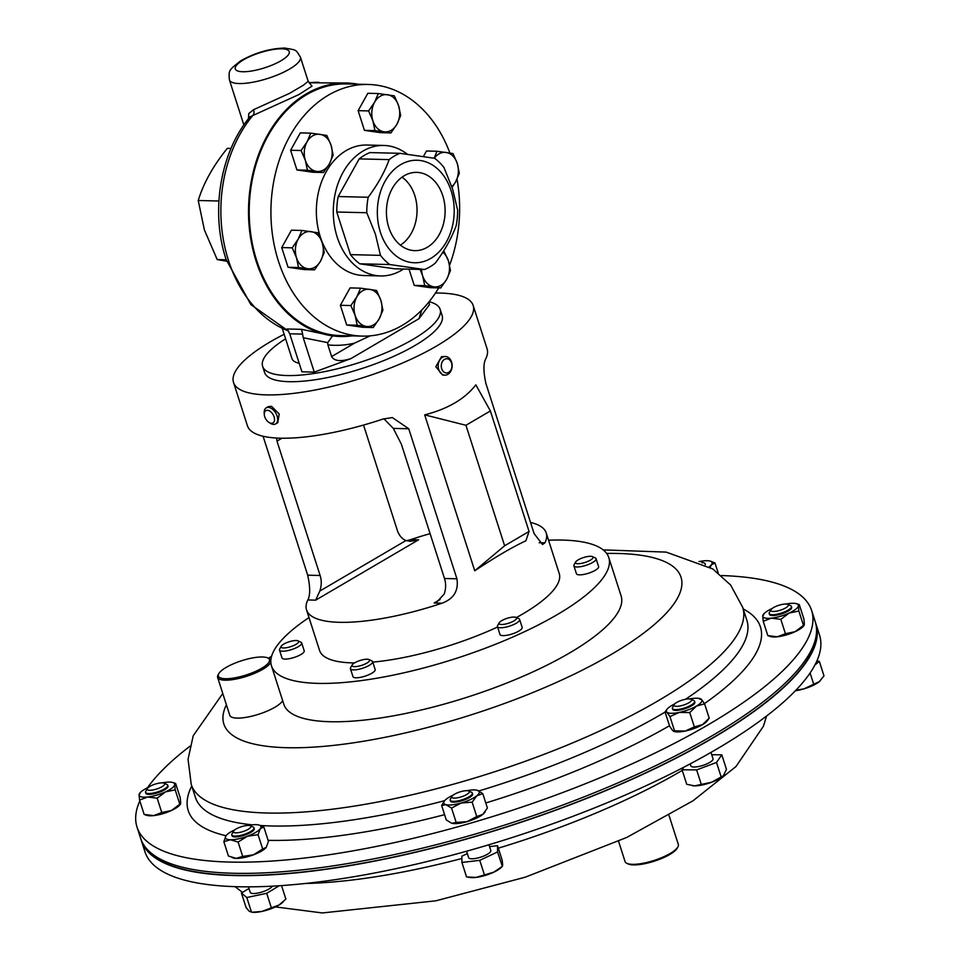 <?xml version="1.0" encoding="UTF-8"?>
<svg xmlns="http://www.w3.org/2000/svg" width="961" height="961" viewBox="0 0 961 961"><rect width="100%" height="100%" fill="white"/><g stroke="black" fill="none" stroke-linecap="round" stroke-linejoin="round"><path stroke-width="1.44" d="M442.769 195.672A39.149 29.347 91.4 0 0 415.717 172.367A39.149 29.347 91.4 0 0 388.761 227.349A39.149 29.347 91.4 0 0 413.831 250.593A39.149 29.347 91.4 0 0 442.769 195.672M400.389 245.139A37.923 28.422 91.4 0 0 414.78 195.515A37.923 28.422 91.4 0 0 402.034 177.172M269.02 422.456L270.425 423.333A9.322 5.598 -120.4 0 0 272.431 424.233A9.322 5.598 -120.4 0 0 275.651 423.933L277.777 422.696L279.207 413.987L271.555 406.323L268.335 406.611L266.221 407.848A9.322 5.598 -120.4 0 0 264.203 412.713L264.275 414.359A7.099 4.264 -120.4 0 0 269.02 422.456A7.099 4.264 -120.4 0 0 270.546 423.14A7.099 4.264 -120.4 0 0 274.426 418.167A7.099 4.264 -120.4 0 0 268.275 410.443A7.099 4.264 -120.4 0 0 264.275 414.359M275.651 423.933A9.322 5.598 -120.4 0 0 276.864 415.356A9.322 5.598 -120.4 0 0 269.452 407.56A9.322 5.598 -120.4 0 0 266.221 407.848M445.375 356.507L441.543 356.675L435.813 366.718L442.721 375.09L444.919 375.138A9.322 6.991 91.4 0 0 446.589 374.91A9.322 6.991 91.4 0 0 452.114 364.88A9.322 6.991 91.4 0 0 445.375 356.507A9.322 6.991 91.4 0 0 443.706 356.723A9.322 6.991 91.4 0 0 438.18 366.766A9.322 6.991 91.4 0 0 444.919 375.138M445.52 358.921A7.099 5.322 91.4 0 0 441.399 367.414A7.099 5.322 91.4 0 0 447.706 372.784A7.099 5.322 91.4 0 0 451.826 364.291A7.099 5.322 91.4 0 0 445.52 358.921M297.994 640.855L300.901 642.2A11.652 3.243 162.2 0 1 301.67 642.933A11.652 3.243 162.2 0 1 294.282 648.615A11.652 3.243 162.2 0 1 281.309 651.114A11.652 3.243 162.2 0 1 279.483 650.068A11.652 3.243 162.2 0 1 279.675 649.011L281.249 646.224A9.19 2.559 162.2 0 1 288.18 642.104A9.19 2.559 162.2 0 1 297.165 640.615A9.19 2.559 162.2 0 1 297.994 640.855A9.19 2.559 162.2 0 1 293.958 645.408A9.19 2.559 162.2 0 1 282.546 647.882A9.19 2.559 162.2 0 1 281.249 646.224M279.483 650.068L282.005 657.937A11.652 3.243 -17.8 0 0 283.831 658.982A11.652 3.243 -17.8 0 0 296.805 656.495A11.652 3.243 -17.8 0 0 304.205 650.813L301.67 642.933M592.408 556.611L595.315 557.957A11.652 3.243 162.2 0 1 596.072 558.701A11.652 3.243 162.2 0 1 588.685 564.383A11.652 3.243 162.2 0 1 575.711 566.87A11.652 3.243 162.2 0 1 573.885 565.825A11.652 3.243 162.2 0 1 574.077 564.78L575.663 561.993A9.19 2.559 162.2 0 1 582.582 557.873A9.19 2.559 162.2 0 1 591.568 556.371A9.19 2.559 162.2 0 1 592.408 556.611A9.19 2.559 162.2 0 1 588.36 561.176A9.19 2.559 162.2 0 1 576.948 563.639A9.19 2.559 162.2 0 1 575.663 561.993M573.885 565.825L576.42 573.705A11.652 3.243 -17.8 0 0 578.246 574.75A11.652 3.243 -17.8 0 0 591.207 572.251A11.652 3.243 -17.8 0 0 598.607 566.57L596.072 558.701M368.952 659.534L371.859 660.88A11.652 3.243 162.2 0 1 372.628 661.624A11.652 3.243 162.2 0 1 362.249 668.363A11.652 3.243 162.2 0 1 350.441 668.748A11.652 3.243 162.2 0 1 350.621 667.703L352.206 664.916A9.19 2.559 162.2 0 1 360.243 660.423A9.19 2.559 162.2 0 1 368.952 659.534A9.19 2.559 162.2 0 1 361.372 665.444A9.19 2.559 162.2 0 1 352.206 664.916M350.441 668.748L352.963 676.628A11.652 3.243 -17.8 0 0 364.784 676.244A11.652 3.243 -17.8 0 0 375.15 669.493L372.628 661.624M515.961 617.382L518.868 618.728A11.652 3.243 162.2 0 1 519.637 619.473A11.652 3.243 162.2 0 1 518.532 621.611A11.652 3.243 162.2 0 1 506.495 626.98A11.652 3.243 162.2 0 1 497.45 626.596A11.652 3.243 162.2 0 1 497.63 625.551L499.215 622.764A9.19 2.559 162.2 0 1 499.936 621.911A9.19 2.559 162.2 0 1 508.141 618.007A9.19 2.559 162.2 0 1 515.961 617.382A9.19 2.559 162.2 0 1 515.697 619.653A9.19 2.559 162.2 0 1 504.957 624.157A9.19 2.559 162.2 0 1 499.215 622.764M497.45 626.596L499.972 634.476A11.652 3.243 -17.8 0 0 509.018 634.849A11.652 3.243 -17.8 0 0 521.054 629.479A11.652 3.243 -17.8 0 0 522.159 627.353L519.637 619.473M270.822 661.949A27.965 7.796 162.2 0 1 240.262 678.106A27.965 7.796 162.2 0 1 217.618 677.421A27.965 7.796 162.2 0 1 218.075 674.898L218.784 673.637A26.848 7.484 -17.8 0 0 240.094 676.712A26.848 7.484 -17.8 0 0 264.059 666.778A26.848 7.484 -17.8 0 0 267.711 657.925A26.848 7.484 -17.8 0 0 247.746 658.982A26.848 7.484 -17.8 0 0 218.784 673.637M282.654 700.653A27.965 7.796 162.2 0 1 252.431 716.017A27.965 7.796 162.2 0 1 229.787 715.332L217.618 677.421M548.527 540.202A177.136 49.371 162.2 0 1 608.793 557.572L621.106 595.928A177.136 49.371 162.2 0 1 450.421 702.323A177.136 49.371 162.2 0 1 283.807 704.233L271.482 665.865A177.136 49.371 162.2 0 1 309.01 617.563M608.793 557.572A177.136 49.371 162.2 0 1 438.096 663.967A177.136 49.371 162.2 0 1 271.482 665.865M449.892 153.015A125.855 94.334 91.4 0 0 368.315 84.46L346.609 83.943A125.855 94.334 91.4 0 0 256.743 260.671A125.855 94.334 91.4 0 0 340.518 335.581L362.225 336.11A125.855 94.334 91.4 0 0 438.721 287.892M368.315 84.46A125.855 94.334 91.4 0 0 278.45 261.2A125.855 94.334 91.4 0 0 362.225 336.11M449.58 265.2A125.855 94.334 91.4 0 0 457.016 179.142M407.356 154.265A65.264 48.915 91.4 0 0 383.787 145.459A65.264 48.915 91.4 0 0 337.191 237.091A65.264 48.915 91.4 0 0 380.628 275.939A65.264 48.915 91.4 0 0 403.524 269.008M383.787 145.459L366.85 145.039A65.264 48.915 91.4 0 0 320.253 236.682A65.264 48.915 91.4 0 0 363.69 275.519L380.628 275.939M451.141 190.771A51.269 38.428 -88.6 0 1 430.816 258.389A51.269 38.428 -88.6 0 1 380.4 232.25A51.269 38.428 -88.6 0 1 400.713 164.619A51.269 38.428 -88.6 0 1 451.141 190.771M380.46 255.362L375.403 234.088L366.778 212.741A60.603 45.419 -88.6 0 1 368.183 197.257C377.505 184.836 384.508 172.295 389.193 159.622A60.603 45.419 -88.6 0 1 399.932 153.316L434.624 158.301A60.603 45.419 -88.6 0 1 443.946 167.478L452.571 188.836L457.628 210.111A60.603 45.419 -88.6 0 1 456.223 225.583C451.61 238.112 444.619 250.665 435.213 263.218A60.603 45.419 -88.6 0 1 424.474 269.524L389.782 264.539A60.603 45.419 -88.6 0 1 380.46 255.362L350.465 254.629A60.603 45.419 91.4 0 0 359.786 263.807L394.478 268.792L424.474 269.524M440.138 309.334L442.108 315.472A93.229 25.983 162.2 0 1 390.25 357.876A93.229 25.983 162.2 0 1 289.033 381.685A93.229 25.983 162.2 0 1 264.587 372.472L262.617 366.333A93.229 25.983 -17.8 0 0 287.063 375.547A93.229 25.983 -17.8 0 0 388.28 351.738A93.229 25.983 -17.8 0 0 440.138 309.334A93.229 25.983 -17.8 0 0 429.135 301.718M285.609 338.813A93.229 25.983 -17.8 0 0 262.617 366.333M226.676 261.212L217.198 259.566L204.405 229.955L198.23 200.501L218.916 201.005M248.418 118.804L248.803 113.542L253.524 109.722L289.681 93.289L303.436 85.181L308.169 81.277L309.922 83.367M309.502 83.126L312.013 86.13L298.991 94.514L250.028 116.798C220.153 152.21 210.303 211.937 226.111 259.494L250.845 304.565L288.72 331.281M327.881 344.879L331.629 356.567L354.597 343.101A135.741 101.746 -88.6 0 1 327.881 344.879L327.725 342.621L303.232 337.731L302.583 334.104L289.717 333.791L287.075 328.986L301.586 329.335L332.53 335.87A126.792 95.031 -88.6 0 1 256.094 261.044A126.792 95.031 -88.6 0 1 346.621 83.006A126.792 95.031 -88.6 0 1 358.105 84.22M263.086 436.246L307.7 575.183C310.283 587.039 310.331 595.291 307.832 599.952A125.855 35.076 -17.8 0 0 306.535 609.887L319.569 650.465A125.855 35.076 -17.8 0 0 352.579 662.898A125.855 35.076 -17.8 0 0 354.489 662.934M306.535 609.887A125.855 35.076 -17.8 0 0 339.545 622.32A125.855 35.076 -17.8 0 0 442.012 603.208C453.772 598.811 458.745 590.679 456.919 578.798L408.749 428.762L392.352 417.567L382.898 419.08A125.855 35.076 162.2 0 1 280.432 438.192A125.855 35.076 162.2 0 1 247.421 425.759L233.523 382.454A125.855 35.076 162.2 0 1 284.156 334.284M435.477 293.033A125.855 35.076 162.2 0 1 440.162 293.069A125.855 35.076 162.2 0 1 473.184 305.502A125.855 35.076 162.2 0 1 403.164 362.741A125.855 35.076 162.2 0 1 266.533 394.887A125.855 35.076 162.2 0 1 233.523 382.454M430.096 533.631A125.855 35.076 -17.8 0 0 410.731 539.614L406.419 540.719M677.877 846.989L677.157 848.251A26.848 7.484 162.2 0 1 637.539 864.756A26.848 7.484 162.2 0 1 628.23 863.963L626.908 863.35A27.965 7.796 -17.8 0 0 636.602 864.179A27.965 7.796 -17.8 0 0 677.877 846.989A27.965 7.796 -17.8 0 0 678.334 844.467L669.036 815.505M143.958 845.212A353.708 98.599 -17.8 0 0 234.112 875.303A353.708 98.599 -17.8 0 0 610.055 788.669A353.708 98.599 -17.8 0 0 816.538 629.263M488.957 844.731L490.807 850.509A11.652 3.243 162.2 0 1 490.855 850.785A11.652 3.243 162.2 0 1 480.224 857.308A11.652 3.243 162.2 0 1 468.62 857.632L466.565 851.218M710.984 752.391L713.026 758.734A11.652 3.243 162.2 0 1 706.659 763.983A11.652 3.243 162.2 0 1 694.07 767.022A11.652 3.243 162.2 0 1 690.839 765.857L690.19 763.863M272.299 886.15A11.652 3.243 162.2 0 1 269.212 888.889A11.652 3.243 162.2 0 1 257.536 893.117A11.652 3.243 162.2 0 1 250.22 892.373L248.455 886.835M141.003 839.385A354.261 98.755 -17.8 0 0 141.339 840.539L144.931 851.722A354.261 98.755 -17.8 0 0 237.307 886.715A354.261 98.755 -17.8 0 0 622.115 796.417A354.261 98.755 -17.8 0 0 819.541 635.125L815.949 623.941A354.261 98.755 -17.8 0 0 815.553 622.812M141.339 840.539A354.261 98.755 -17.8 0 0 233.715 875.531A354.261 98.755 -17.8 0 0 618.524 785.233A354.261 98.755 -17.8 0 0 815.949 623.941M164.067 783.167L166.974 784.512A11.652 3.243 162.2 0 1 167.743 785.257A11.652 3.243 162.2 0 1 156.667 792.212A11.652 3.243 162.2 0 1 145.543 792.381A11.652 3.243 162.2 0 1 145.736 791.335L147.321 788.549A9.19 2.559 162.2 0 1 155.898 783.9A9.19 2.559 162.2 0 1 164.067 783.167A9.19 2.559 162.2 0 1 155.934 789.245A9.19 2.559 162.2 0 1 147.321 788.549M145.543 792.381L145.808 793.197A11.652 3.243 -17.8 0 0 156.931 793.029A11.652 3.243 -17.8 0 0 167.995 786.074L167.743 785.257M787.732 604.349L790.639 605.694A11.652 3.243 162.2 0 1 791.408 606.439A11.652 3.243 162.2 0 1 780.332 613.394A11.652 3.243 162.2 0 1 769.208 613.562A11.652 3.243 162.2 0 1 769.401 612.517L770.986 609.73A9.19 2.559 162.2 0 1 779.563 605.07A9.19 2.559 162.2 0 1 787.732 604.349A9.19 2.559 162.2 0 1 779.599 610.427A9.19 2.559 162.2 0 1 770.986 609.73M769.208 613.562L769.473 614.379A11.652 3.243 -17.8 0 0 780.596 614.211A11.652 3.243 -17.8 0 0 791.66 607.256L791.408 606.439M468.704 790.999L471.611 792.344A11.652 3.243 162.2 0 1 472.368 793.089A11.652 3.243 162.2 0 1 472.416 793.366A11.652 3.243 162.2 0 1 461.785 799.888A11.652 3.243 162.2 0 1 450.18 800.213A11.652 3.243 162.2 0 1 450.132 799.924A11.652 3.243 162.2 0 1 450.373 799.156L451.958 796.369A9.19 2.559 162.2 0 1 459.766 791.96A9.19 2.559 162.2 0 1 468.704 790.999A9.19 2.559 162.2 0 1 469.34 791.804A9.19 2.559 162.2 0 1 460.571 797.065A9.19 2.559 162.2 0 1 451.766 796.981A9.19 2.559 162.2 0 1 451.958 796.369M450.397 800.741A11.652 3.243 -17.8 0 0 450.445 801.03A11.652 3.243 -17.8 0 0 462.049 800.705A11.652 3.243 -17.8 0 0 472.68 794.182A11.652 3.243 -17.8 0 0 472.632 793.894L472.368 793.089M698.959 561.464A9.19 2.559 162.2 0 1 701.482 561.789L704.389 563.122A11.652 3.243 162.2 0 1 705.158 563.867A11.652 3.243 162.2 0 1 705.158 564.467M701.482 561.789A9.19 2.559 162.2 0 1 702.071 562.906M690.911 699.236L693.818 700.581A11.652 3.243 162.2 0 1 694.587 701.314A11.652 3.243 162.2 0 1 688.22 706.575A11.652 3.243 162.2 0 1 675.631 709.602A11.652 3.243 162.2 0 1 672.4 708.449A11.652 3.243 162.2 0 1 672.592 707.392L674.166 704.605A9.19 2.559 162.2 0 1 680.244 700.797A9.19 2.559 162.2 0 1 688.965 698.911A9.19 2.559 162.2 0 1 690.911 699.236A9.19 2.559 162.2 0 1 687.62 703.44A9.19 2.559 162.2 0 1 676.568 706.347A9.19 2.559 162.2 0 1 674.166 704.605M672.4 708.449L672.664 709.254A11.652 3.243 -17.8 0 0 675.895 710.419A11.652 3.243 -17.8 0 0 688.484 707.38A11.652 3.243 -17.8 0 0 694.851 702.131L694.587 701.314M250.304 825.739L253.211 827.085A11.652 3.243 162.2 0 1 253.98 827.829A11.652 3.243 162.2 0 1 250.785 831.469A11.652 3.243 162.2 0 1 239.097 835.698A11.652 3.243 162.2 0 1 231.793 834.953A11.652 3.243 162.2 0 1 231.985 833.896L233.559 831.121A9.19 2.559 162.2 0 1 235.938 829.079A9.19 2.559 162.2 0 1 250.304 825.739A9.19 2.559 162.2 0 1 248.382 829.199A9.19 2.559 162.2 0 1 237.992 832.719A9.19 2.559 162.2 0 1 233.559 831.121M231.793 834.953L232.057 835.77A11.652 3.243 -17.8 0 0 239.361 836.514A11.652 3.243 -17.8 0 0 251.037 832.286A11.652 3.243 -17.8 0 0 254.245 828.646L253.98 827.829M721.483 575.555A354.261 98.755 162.2 0 1 811.625 610.487A354.261 98.755 162.2 0 1 466.505 824.346A354.261 98.755 162.2 0 1 137.015 827.073A354.261 98.755 162.2 0 1 139.826 800.921M147.441 787.804A354.261 98.755 162.2 0 1 189.978 746.204M811.625 610.487L815.216 621.671A354.261 98.755 162.2 0 1 470.097 835.529A354.261 98.755 162.2 0 1 140.606 838.256L137.015 827.073M234.748 829.872A18.643 5.201 -17.8 0 0 226.027 835.722A18.643 5.201 -17.8 0 0 226.015 835.746A18.643 5.201 -17.8 0 0 230.292 839.746L223.841 841.704L228.454 856.059L236.262 858.365A18.643 5.201 -17.8 0 0 253.38 854.858L242.701 856.407L238.1 842.052L230.292 839.746A18.643 5.201 -17.8 0 0 247.397 836.238A18.643 5.201 -17.8 0 0 260.263 828.694A18.643 5.201 -17.8 0 0 259.146 825.103A18.643 5.201 -17.8 0 0 256.01 824.658A18.643 5.201 -17.8 0 0 248.623 825.427M242.701 856.407L236.262 858.365A18.643 5.201 162.2 0 1 233.127 857.921A18.643 5.201 162.2 0 1 232.79 857.789M266.305 847.218A18.643 5.201 162.2 0 1 266.269 847.278A18.643 5.201 162.2 0 1 266.245 847.314A18.643 5.201 162.2 0 1 253.38 854.858L262.689 849.031L258.077 834.677L247.397 836.238L238.1 842.052M674.73 703.908A18.643 5.201 -17.8 0 0 671.811 705.458A18.643 5.201 -17.8 0 0 667.006 709.302A18.643 5.201 -17.8 0 0 666.838 712.137A18.643 5.201 -17.8 0 0 679.175 712.437A18.643 5.201 -17.8 0 0 696.485 706.059L689.746 712.545L694.359 726.9L702.467 724.678A18.643 5.201 -17.8 0 0 707.26 720.834L709.206 718.191L704.593 703.836L696.485 706.059A18.643 5.201 -17.8 0 0 701.458 699.38A18.643 5.201 -17.8 0 0 700.149 698.659A18.643 5.201 -17.8 0 0 689.758 698.947M709.206 718.191L702.467 724.678A18.643 5.201 162.2 0 1 685.157 731.057A18.643 5.201 162.2 0 1 674.129 731.477A18.643 5.201 162.2 0 1 673.793 731.357M453.148 795.131A18.643 5.201 -17.8 0 0 446.288 799.132A18.643 5.201 -17.8 0 0 444.402 801.006A18.643 5.201 -17.8 0 0 445.928 804.669A18.643 5.201 -17.8 0 0 461.172 803.012L451.562 808.093L456.175 822.448L467.142 821.619A18.643 5.201 -17.8 0 0 482.77 814.411L476.752 816.538L472.139 802.183L461.172 803.012A18.643 5.201 -17.8 0 0 476.788 795.804A18.643 5.201 -17.8 0 0 477.533 790.362A18.643 5.201 -17.8 0 0 477.161 790.254A18.643 5.201 -17.8 0 0 467.01 790.675M476.752 816.538L467.142 821.619A18.643 5.201 162.2 0 1 451.898 823.289A18.643 5.201 162.2 0 1 451.526 823.181A18.643 5.201 162.2 0 1 451.478 823.169L446.252 819.865L441.652 805.51L444.234 801.234M484.812 812.309A18.643 5.201 162.2 0 1 484.656 812.538A18.643 5.201 162.2 0 1 482.77 814.411L487.407 808.033L482.806 793.678L476.788 795.804L472.139 802.183M804.117 625.299L803.684 625.887A18.643 5.201 162.2 0 1 795.131 631.677A18.643 5.201 162.2 0 1 777.317 636.795A18.643 5.201 162.2 0 1 770.554 636.53L767.827 635.629L763.226 621.274L762.746 615.941A18.643 5.201 -17.8 0 0 771.335 618.175A18.643 5.201 -17.8 0 0 789.161 613.058A18.643 5.201 -17.8 0 0 798.387 605.694A18.643 5.201 -17.8 0 0 796.561 603.724A18.643 5.201 -17.8 0 0 789.798 603.46A18.643 5.201 -17.8 0 0 786.038 604.037M144.162 814.447L146.889 815.348A18.643 5.201 -17.8 0 0 153.652 815.613L144.162 814.447L139.549 800.093L139.081 794.759A18.643 5.201 -17.8 0 0 147.67 797.005A18.643 5.201 -17.8 0 0 165.496 791.876A18.643 5.201 -17.8 0 0 174.722 784.512A18.643 5.201 -17.8 0 0 172.896 782.542A18.643 5.201 -17.8 0 0 166.133 782.278A18.643 5.201 -17.8 0 0 162.373 782.855M180.452 804.129L180.019 804.717A18.643 5.201 162.2 0 1 171.466 810.495A18.643 5.201 162.2 0 1 153.652 815.613L161.772 812.525L157.16 798.171L147.67 797.005L139.549 800.093M259.494 825.235L263.819 826.965L260.263 828.694L258.077 834.677M223.841 841.704L226.015 835.746A300.493 83.763 162.2 0 1 191.756 786.038M262.689 849.031L266.245 847.314L268.431 841.319L263.819 826.965M669.973 716.606L666.838 712.137L665.06 711.945L669.673 726.3L672.82 730.756L674.586 730.961L669.973 716.606L679.175 712.437L689.746 712.545M701.458 699.38L699.68 699.188L701.458 699.38L704.593 703.836M694.359 726.9L685.157 731.057L672.82 730.756M709.314 566.786A18.643 5.201 -17.8 0 0 711.44 564.732A18.643 5.201 -17.8 0 0 710.323 561.152A18.643 5.201 -17.8 0 0 707.188 560.707A18.643 5.201 -17.8 0 0 699.8 561.464M718.143 572.804L714.996 563.014L711.44 564.732L710.167 567.302M714.996 563.014L710.672 561.272M451.562 808.093L445.928 804.669L441.652 805.51M477.161 790.254L482.806 793.678M456.175 822.448L451.898 823.289M772.176 608.493A18.643 5.201 -17.8 0 0 771.983 608.577A18.643 5.201 -17.8 0 0 763.43 614.355A18.643 5.201 -17.8 0 0 762.746 615.941L763.647 614.872M780.825 619.352L785.437 633.707L795.131 631.677L803.468 625.383L798.855 611.028L789.161 613.058L780.825 619.352L771.335 618.175L763.226 621.274M798.855 611.028L798.387 605.694L799.288 604.625L796.561 603.724M785.437 633.707L777.317 636.795L767.827 635.629M804.369 624.314L803.468 625.383L804.369 624.314L803.901 618.98L799.288 604.625M148.511 787.311A18.643 5.201 -17.8 0 0 148.318 787.395A18.643 5.201 -17.8 0 0 139.765 793.173A18.643 5.201 -17.8 0 0 139.081 794.759L139.982 793.69M180.704 803.132L179.803 804.201L180.704 803.132L180.236 797.798L175.623 783.443L172.896 782.542M175.623 783.443L174.722 784.512L175.19 789.846L165.496 791.876L157.16 798.171M161.772 812.525L171.466 810.495L179.803 804.201L175.19 789.846M281.537 885.586L285.873 899.088L279.098 904.962A18.643 5.201 -17.8 0 0 282.618 902.391A18.643 5.201 -17.8 0 0 282.906 902.103M279.098 904.962A18.643 5.201 162.2 0 1 261.885 911.436L251.914 912.253A18.643 5.201 -17.8 0 0 261.885 911.436L279.098 904.962M246.797 897.526L251.458 912.025L249.259 911.304L246.088 907.544L241.427 893.033L246.797 897.526L266.69 893.298L279.279 885.742M248.983 888.505L241.427 893.033M266.69 893.298L271.35 907.797M692.388 785.726A18.643 5.201 -17.8 0 0 692.521 785.738A18.643 5.201 -17.8 0 0 694.491 785.87A18.643 5.201 -17.8 0 0 711.717 782.206A18.643 5.201 -17.8 0 0 723.225 775.887A18.643 5.201 -17.8 0 0 723.345 775.767M694.491 785.87L686.719 784.272L682.058 769.773L696.641 769.917L701.302 784.428L694.491 785.87M696.641 769.917L716.51 762.445L721.795 754.829L726.456 769.329L723.429 775.695L711.717 782.206L701.302 784.428M683.848 767.202L682.058 769.773M721.795 754.829L711.741 754.721M716.51 762.445L721.17 776.944M468.512 877.261L470.313 877.501A18.643 5.201 -17.8 0 0 475.971 877.417A18.643 5.201 -17.8 0 0 493.798 872.168L475.971 877.417L466.565 876.949L461.905 862.449L479.755 860.335L497.558 851.951L497.522 845.68L489.569 846.629M497.558 851.951L502.363 866.366L501.005 867.651A18.643 5.201 162.2 0 1 493.798 872.168L502.219 866.45L502.687 864.84L502.171 860.191L497.522 845.68M467.322 853.608L461.869 856.179L461.905 862.449M479.755 860.335L484.416 874.834M795.42 690.719A18.643 5.201 -17.8 0 0 803.925 688.869A18.643 5.201 -17.8 0 0 819.337 681.613A18.643 5.201 -17.8 0 0 820.033 681.013A18.643 5.201 -17.8 0 0 820.093 680.953M814.928 664.988L819.325 661.36L823.985 675.859L819.337 681.613L803.925 688.869L795.864 690.262M820.033 681.013L819.337 681.613M810.087 672.988L813.727 684.316M819.325 661.36L816.946 660.808M618.548 841.247L625.07 861.561A27.965 7.796 -17.8 0 0 626.908 863.35M372.784 662.117A125.855 35.076 -17.8 0 0 497.582 627.016M516.381 617.575A125.855 35.076 -17.8 0 0 559.23 573.513L546.196 532.935A125.855 35.076 -17.8 0 0 530.532 522.448M473.184 305.502L487.083 348.807A125.855 35.076 162.2 0 1 485.785 358.741C483.287 363.378 483.335 371.643 485.918 383.511L534.088 533.547L542.509 544.539L544.911 542.869A125.855 35.076 -17.8 0 0 546.196 532.935M490.374 410.948L475.851 384.856C464.968 398.899 447.91 408.905 424.678 414.864L474.746 570.798C495.456 556.996 512.513 546.989 525.907 540.791L529.067 531.457L504.633 545.788L465.941 425.279L490.374 410.948L529.067 531.457M440.09 599.532L434.144 603.015L437.327 601.478L444.162 594.09A18.643 13.971 91.4 0 0 444.499 578.498L401.362 444.15L393.289 428.39L383.895 418.756M281.957 438.216L276.984 441.135L320.121 575.483A18.643 13.971 -88.6 0 1 319.773 591.087L315.688 600.144L307.832 599.952M410.731 539.614L418.588 539.806L410.323 541.343L405.962 540.55A18.643 13.971 -88.6 0 1 397.289 530.232L363.522 425.062M276.588 438.036L276.984 441.135M474.746 570.798L504.633 545.788M424.678 414.864L465.941 425.279M327.725 342.621L332.53 335.87A126.792 95.031 91.4 0 0 340.494 336.506A126.792 95.031 91.4 0 0 352.014 335.857M217.198 259.566L226.195 259.782M198.23 200.501C203.564 183.058 213.27 165.664 227.337 148.342L231.036 148.438M253.524 109.722A4.481 2.787 -99.9 0 1 253.356 114.839A126.792 95.031 91.4 0 0 228.454 260.383A126.792 95.031 91.4 0 0 288.576 331.004M428.75 302.174L429.519 304.541L419.008 318.68L350.873 358.633L314.271 372.123L301.934 371.823L289.717 333.791M421.795 309.971L419.008 318.68M299.195 363.282A55.93 15.592 162.2 0 1 291.94 358.561L282.354 328.674M303.232 337.731L314.271 372.123M350.873 358.633C340.687 361.804 334.272 361.12 331.629 356.567M301.586 329.335L302.583 334.104M354.597 343.101L370.201 335.845M420.125 269.416L422.66 275.831L424.726 285.645L414.227 285.393L430.252 287.687L440.739 287.94L446.697 279.279L450.445 270.558L448.391 260.743L443.742 250.797M424.726 285.645L440.739 287.94M414.227 285.393L409.014 269.14M442.829 252.25A18.643 13.971 -88.6 0 1 448.391 260.743A18.643 13.971 -88.6 0 1 446.697 279.279A18.643 13.971 -88.6 0 1 433.831 286.822A18.643 13.971 91.4 0 1 422.66 275.831A18.643 13.971 -88.6 0 1 421.567 269.452M310.799 133.135L307.052 141.856L301.093 150.517L305.358 160.391L307.424 170.205L323.437 172.512L329.395 163.838L333.143 155.117L331.089 145.303L326.824 135.441L310.799 133.135L300.3 132.882L290.606 150.264L301.093 150.517M307.424 170.205L296.925 169.953L312.95 172.259L323.437 172.512M296.925 169.953L290.606 150.264M305.358 160.391A18.643 13.971 -88.6 0 1 307.052 141.856A18.643 13.971 -88.6 0 1 319.917 134.312A18.643 13.971 91.4 0 1 331.089 145.303A18.643 13.971 -88.6 0 1 329.395 163.838A18.643 13.971 -88.6 0 1 316.529 171.382A18.643 13.971 -88.6 0 1 305.358 160.391M452.09 187.383L455.574 181.965L459.322 173.244L457.256 163.43L453.003 153.556L436.979 151.249L434.156 158.229M423.417 156.499L426.48 150.997L436.979 151.249M434.312 158.253A18.643 13.971 -88.6 0 1 446.084 152.427A18.643 13.971 -88.6 0 1 457.256 163.43A18.643 13.971 -88.6 0 1 455.574 181.965A18.643 13.971 91.4 0 1 451.838 186.614M292.228 247.83L296.481 257.704L298.547 267.518L314.571 269.825L320.518 261.152L324.265 252.443L322.211 242.616L317.947 232.754L301.922 230.448L298.174 239.169L292.228 247.83L281.729 247.578L291.423 230.196L301.922 230.448M314.571 269.825L304.072 269.573L288.048 267.266L281.729 247.578M288.048 267.266L298.547 267.518M307.652 268.696A18.643 13.971 -88.6 0 1 296.481 257.704A18.643 13.971 -88.6 0 1 298.174 239.169A18.643 13.971 91.4 0 1 311.04 231.625A18.643 13.971 -88.6 0 1 322.211 242.616A18.643 13.971 -88.6 0 1 320.518 261.152A18.643 13.971 -88.6 0 1 307.652 268.696M394.346 95.836L378.322 93.541L374.574 102.262L368.628 110.923L372.892 120.798L374.946 130.612L390.971 132.906L396.917 124.245L400.665 115.524L398.611 105.71L394.346 95.836M390.971 132.906L380.472 132.654L364.447 130.36L358.129 110.671L367.835 93.277L378.322 93.541M364.447 130.36L374.946 130.612M358.129 110.671L368.628 110.923M374.574 102.262A18.643 13.971 -88.6 0 1 387.439 94.719A18.643 13.971 -88.6 0 1 398.611 105.71A18.643 13.971 91.4 0 1 396.917 124.245A18.643 13.971 -88.6 0 1 384.064 131.789A18.643 13.971 -88.6 0 1 372.892 120.798A18.643 13.971 -88.6 0 1 374.574 102.262M357.192 325.238L373.216 327.545L379.175 318.872L382.922 310.151L380.856 300.337L376.592 290.462L360.579 288.168L356.831 296.889L350.873 305.55L355.138 315.424L357.192 325.238L346.693 324.986L340.374 305.298L350.873 305.55M373.216 327.545L362.717 327.281L346.693 324.986M340.374 305.298L350.08 287.916L360.579 288.168M379.175 318.872A18.643 13.971 -88.6 0 1 366.309 326.416A18.643 13.971 -88.6 0 1 355.138 315.424A18.643 13.971 91.4 0 1 356.831 296.889A18.643 13.971 -88.6 0 1 369.685 289.345A18.643 13.971 -88.6 0 1 380.856 300.337A18.643 13.971 -88.6 0 1 379.175 318.872M366.778 212.741L336.77 212.009L350.465 254.629M389.193 159.622L359.186 158.889L338.188 196.537L368.183 197.257M338.188 196.537A60.603 45.419 91.4 0 0 336.77 212.009M359.186 158.889A60.603 45.419 91.4 0 1 369.925 152.595L399.932 153.316M389.782 264.539L359.786 263.807M267.711 657.925L269.032 658.537A27.965 7.796 162.2 0 1 270.858 660.267M229.391 79.859C228.622 70.093 228.598 70.429 240.634 60.867C255.025 52.783 269.693 48.506 284.66 48.05C297.706 50.296 295.351 49.407 300.397 57.059A37.287 10.391 162.2 0 1 279.651 74.021A37.287 10.391 162.2 0 1 239.169 83.547A37.287 10.391 162.2 0 1 229.391 79.859L243.866 124.978M242.713 71.739A28.337 7.904 162.2 0 1 243.505 59.822A28.337 7.904 162.2 0 1 281.813 48.819A28.337 7.904 162.2 0 1 281.02 60.735A28.337 7.904 162.2 0 1 242.713 71.739M318.992 82.334A126.792 95.031 91.4 0 0 309.094 82.79L346.621 83.006M305.19 883.495A289.597 80.724 -17.8 0 0 461.881 858.497M498.315 848.179A289.597 80.724 -17.8 0 0 682.25 770.386M603.184 549.884L666.153 552.107L712.786 568.96L730.648 585.057L742.697 607.34L746.865 620.289A289.597 80.724 162.2 0 1 685.505 699.284M665.108 712.089A289.597 80.724 162.2 0 1 478.914 790.951M743.225 608.974A300.493 83.763 162.2 0 1 704.461 703.608M669.493 725.735A300.493 83.763 162.2 0 1 485.785 802.964M742.697 607.34A289.597 80.724 162.2 0 1 460.583 782.17A289.597 80.724 162.2 0 1 191.227 784.392L195.395 797.354A289.597 80.724 162.2 0 0 252.383 824.838M444.679 800.657A289.597 80.724 162.2 0 1 260.311 825.487M606.655 553.44A240.082 66.922 162.2 0 1 665.553 613.947A240.082 66.922 162.2 0 1 447.129 722.131A240.082 66.922 162.2 0 1 226.412 704.821M444.583 814.664A300.493 83.763 162.2 0 1 268.119 840.358M418.588 539.806L315.688 600.144M442.012 603.208L434.144 603.015M544.911 542.869L539.145 542.725M405.962 540.55L319.773 591.087M408.749 428.762L393.289 428.39M456.919 578.798L444.499 578.498M320.121 575.483L307.7 575.183M766.578 716.005L763.418 726.24L735.982 766.542L693.049 800.777L626.632 837.499L525.235 877.189L435.838 900.817L322.343 912.95L275.411 906.908M450.18 800.213L450.445 801.03M705.158 563.867L705.386 564.587M271.615 656.219L268.419 658.249M222.772 693.494L193.221 735.754L188.056 759.25L191.227 784.392M259.146 825.103L260.155 825.439M233.127 857.921L232.118 857.584M667.006 709.302L665.072 711.933M710.323 561.152L711.332 561.476M444.402 801.006L443.934 801.642M484.656 812.538L485.125 811.901M139.765 793.173L139.333 793.774M242.508 892.397L235.073 886.655M282.618 902.391L283.435 901.622M300.397 57.059L308.169 81.277"/></g></svg>

